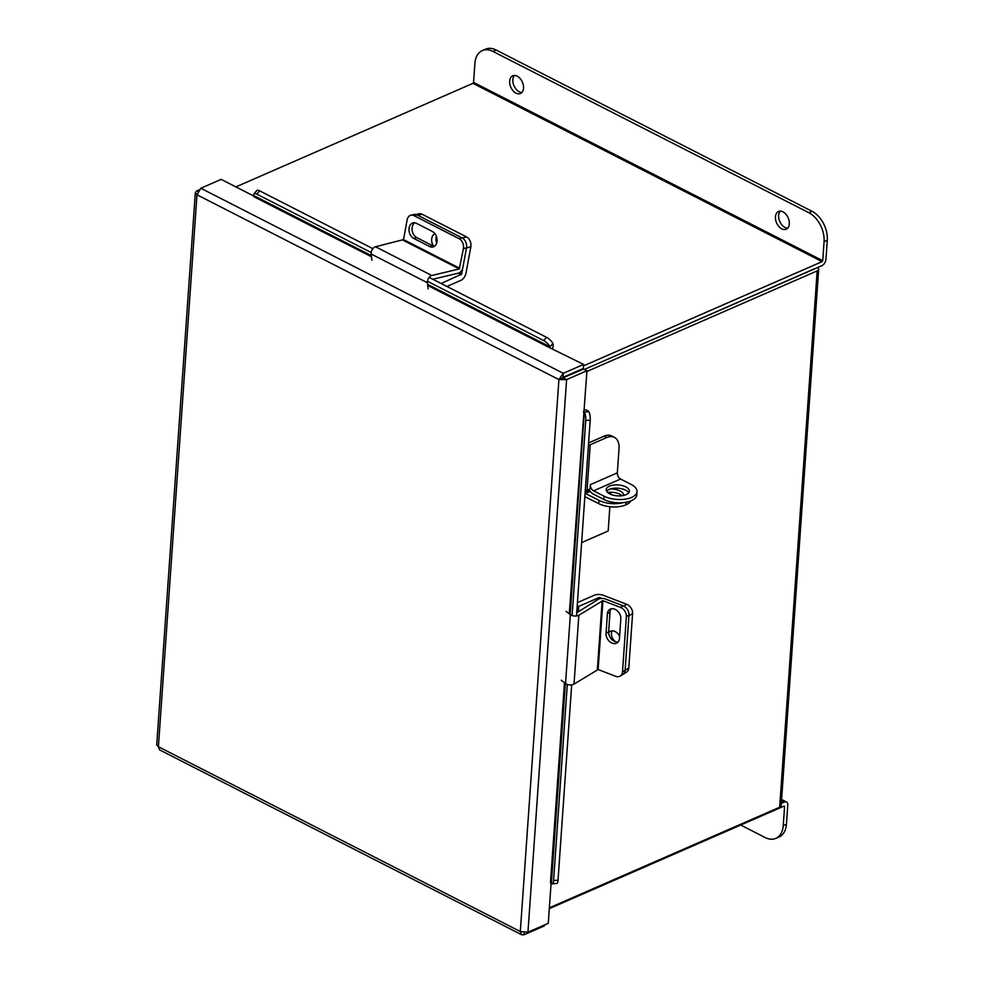 <?xml version="1.0" encoding="UTF-8"?>
<svg xmlns="http://www.w3.org/2000/svg" width="984" height="984" viewBox="0 0 984 984"><rect width="100%" height="100%" fill="white"/><g stroke="black" fill="none" stroke-linecap="round" stroke-linejoin="round"><path stroke-width="1.48" d="M549.367 907.814L779.66 807.237A5.424 2.558 -176 0 0 781.173 805.625L818.676 269.284A5.424 2.558 4 0 0 817.556 267.574M818.676 269.284A5.424 2.558 4 0 1 817.163 270.895L586.882 371.485M814.063 268.964L584.373 369.43L821.849 265.705A5.424 3.21 117 0 0 825.945 259.284L827.286 240.231L824.075 241.633L822.747 260.686L473.562 82.398L472.947 83.345L235.889 186.898M254.204 196.246L221.142 179.371L200.81 188.252L196.984 194.795L158.387 746.733L156.714 744.888L195.336 192.606L196.984 194.795L558.912 379.59L566.599 379.615L586.931 370.734L583.61 369.037L558.912 379.59L563.266 373.305L583.598 364.424L549.576 347.684L549.958 346.798L427.585 284.327M200.81 188.252L563.266 373.305L562.983 377.376L583.315 368.496L583.598 364.424M586.931 370.734L569.281 613.844M558.912 379.59L520.315 931.528L521.766 934.8L159.519 749.845L158.387 746.733L520.315 931.528L527.953 932.205L548.285 923.312L551.126 882.759M521.766 934.8L524.005 934.8L544.337 925.907L544.398 925.009M527.953 932.205L566.599 379.615L563.279 377.918M562.983 377.376L562.11 378.188M524.005 934.8L524.164 932.611M197.907 191.376L196.862 190.847L195.336 192.606M196.862 190.847L198.768 190.01M570.179 614.545L584.336 412.025L583.401 411.865M584.336 412.025L588.776 411.656A5.178 2.448 4 0 0 584.213 409.651M564.472 682.724L550.474 882.771L551.409 882.931L565.357 683.425M571.679 684.827L558.026 880.176A6.187 1.685 85.3 0 1 556.821 883.435L552.381 883.804A6.187 1.685 -94.7 0 1 551.495 883.079L551.409 882.931M588.862 411.804A6.187 1.685 85.3 0 1 590.191 420.156L576.501 615.959M552.381 883.804A6.187 1.685 -94.7 0 0 553.586 880.545L558.026 880.176M590.191 420.156L585.751 420.512L572.11 615.566M567.301 684.434L553.586 880.545M585.751 420.512A6.187 1.685 -94.7 0 0 584.422 412.173M371.312 255.594L254.216 195.804L253.835 196.689L371.46 256.738M552.381 348.484A5.178 3.063 117 0 0 552.873 343.564L549.958 346.798M254.216 195.804L254.13 195.619A6.187 2.054 -138.1 0 1 253.97 193.75A6.187 2.054 -138.1 0 1 256.762 194.106L371.165 252.519M253.97 193.75L256.885 190.515A6.187 2.054 41.9 0 1 259.678 190.871L372.874 248.657M429.147 277.39L546.526 337.315A6.187 2.054 41.9 0 1 552.787 343.367M549.871 346.614A6.187 2.054 -138.1 0 0 543.611 340.562L546.526 337.315M427.425 281.24L543.611 340.562M446.908 286.455L460.844 280.378A6.999 4.133 117 0 0 465.998 273.097L470.832 246.873L466.49 247.907L461.656 274.13L459.196 272.875M441.115 283.503L461.656 274.13M436.724 242.913A7.737 5.572 76.6 0 1 436.355 236.246M415.998 214.512L418.999 213.799A7.737 5.572 76.6 0 1 422.099 214.229L466.588 236.935A7.737 5.572 76.6 0 1 470.832 246.873M435.026 233.774A7.737 5.572 -103.4 0 0 433.612 246.135M459.774 268.325L403.502 239.592L375.531 246.763L431.791 275.495L459.307 268.927L463.402 248.644L466.49 247.907A7.737 5.572 -103.4 0 0 462.246 237.98A7.737 5.572 76.6 0 1 466.49 247.907L462.861 267.587A5.141 3.038 117 0 1 458.532 273.122L432.812 279.259M422.099 214.229L417.757 215.275L462.246 237.98L466.588 236.935M615.738 641.802A7.737 5.72 58.1 0 1 611.408 633.352A7.737 5.72 58.1 0 1 612.109 630.867M599.576 598.739L599.65 597.596L598.936 597.583L578.74 606.402L578.371 611.728M623.856 606.119L626.746 604.324L603.327 595.295A6.999 3.296 4 0 0 594.311 595.222L577.436 602.602M577.214 605.627L578.74 606.402M599.65 597.596L601.79 598.42M626.746 604.324A7.737 5.72 58.1 0 1 632.601 613.561L628.801 668.013A7.737 5.72 58.1 0 1 626.562 672.134L622.872 674.434A7.737 5.72 -121.9 0 0 625.111 670.301A7.737 5.72 58.1 0 1 622.872 674.434L620.264 676.057A7.737 5.72 -121.9 0 0 622.503 671.937L628.801 668.013M619.6 636.377A7.737 5.72 -121.9 0 0 609.969 631.519A7.737 5.72 -121.9 0 0 608.653 632.798M632.601 613.561L628.924 615.861L625.111 670.301L628.985 615.037L626.365 616.673L622.503 671.937M403.502 239.592L407.142 219.912A7.737 5.572 -103.4 0 1 410.894 215.225A7.737 5.572 -103.4 0 1 414.006 215.668L459.147 238.718L462.246 237.98L417.093 214.93L414.006 215.668M434.424 246.32A8.204 5.904 76.6 0 1 432.751 245.779L416.736 237.611A8.204 5.904 76.6 0 1 412.161 230.342A8.204 5.904 76.6 0 1 414.744 222.778M410.894 215.225L413.993 214.487A7.737 5.572 76.6 0 1 417.093 214.93M429.651 246.529A8.204 5.904 -103.4 0 0 432.948 246.984A8.204 5.904 -103.4 0 0 437.093 239.862A8.204 5.904 -103.4 0 0 432.431 231.498L416.416 223.319A8.204 5.904 -103.4 0 0 413.12 222.851A8.204 5.904 -103.4 0 0 408.987 229.985A8.204 5.904 -103.4 0 0 413.649 238.349L429.651 246.529L432.751 245.779M463.402 248.644A7.737 5.572 -103.4 0 0 459.147 238.718M431.791 275.495A5.141 3.038 117 0 0 427.388 282.728L428.138 288.927M371.878 260.207L371.128 254.007A5.141 3.038 -63 0 1 375.531 246.763M602.934 600.658L578.85 615.209L574.029 684.089L598.124 669.538L602.934 600.658L620.51 607.423L623.13 605.8L605.554 599.022A5.141 2.423 4 0 0 598.42 599.244L576.722 612.761M620.264 676.057A7.737 5.72 -121.9 0 1 615.689 676.303L598.124 669.538M618.247 641.863A8.204 6.064 58.1 0 1 608.653 631.728L610.019 612.134A8.204 6.064 58.1 0 1 611.224 608.801M623.13 605.8A7.737 5.72 58.1 0 1 628.985 615.037M606.033 633.364A8.204 6.064 -121.9 0 0 609.674 641.593A8.204 6.064 -121.9 0 0 617.079 642.909A8.204 6.064 -121.9 0 0 619.453 638.53L620.818 618.924A8.204 6.064 -121.9 0 0 617.177 610.695A8.204 6.064 -121.9 0 0 609.773 609.391A8.204 6.064 -121.9 0 0 607.399 613.758L606.033 633.364L608.653 631.728M626.365 616.673A7.737 5.72 -121.9 0 0 620.51 607.423M574.029 684.089A5.141 2.423 -176 0 1 565.529 683.56L561.249 680.215M566.071 611.335L570.351 614.68A5.141 2.423 4 0 0 578.85 615.209M521.901 92.447A9.655 6.322 66.4 0 1 519.195 91.733A9.655 6.322 66.4 0 1 513.353 83.997A9.655 6.322 66.4 0 1 514.472 75.436M515.997 93.136A9.655 6.322 66.4 0 1 509.847 84.107A9.655 6.322 66.4 0 1 512.726 75.793A9.655 6.322 66.4 0 1 517.178 76.149A9.655 6.322 66.4 0 1 523.34 85.177A9.655 6.322 66.4 0 1 520.45 93.492A9.655 6.322 66.4 0 1 515.997 93.136M787.692 228.153A9.655 6.322 66.4 0 1 784.986 227.439A9.655 6.322 66.4 0 1 779.144 219.703A9.655 6.322 66.4 0 1 780.263 211.142M781.788 228.842A9.655 6.322 66.4 0 1 775.638 219.813A9.655 6.322 66.4 0 1 778.516 211.498A9.655 6.322 66.4 0 1 782.969 211.855A9.655 6.322 66.4 0 1 789.119 220.883A9.655 6.322 66.4 0 1 786.241 229.198A9.655 6.322 66.4 0 1 781.788 228.842M563.623 377.77L563.672 377.069M583.5 365.863L822.144 261.633L822.747 260.686M473.562 82.398L474.891 63.357A23.21 15.203 -113.6 0 1 482.283 50.602A23.21 15.203 -113.6 0 1 492.996 51.451L808.823 212.704L812.034 211.302A23.21 15.203 66.4 0 1 827.286 240.231M482.283 50.602L485.481 49.2A23.21 15.203 66.4 0 1 496.194 50.049L812.034 211.302M824.075 241.633A23.21 15.203 -113.6 0 0 808.823 212.704M783.854 806.204L784.58 806.572L783.239 825.613L786.45 824.211L787.778 805.17A5.424 3.21 117 0 0 786.487 801.972A5.424 3.21 117 0 0 784.346 802.034L781.333 803.362M784.58 806.572L784.064 806.105L549.318 908.638M786.45 824.211A23.21 15.203 66.4 0 1 779.057 836.966L775.847 838.368A23.21 15.203 -113.6 0 0 783.239 825.613M775.847 838.368A23.21 15.203 -113.6 0 1 765.134 837.519L740.706 825.047M609.453 486.133A11.611 5.474 4 0 0 606.218 489.589A11.611 5.474 4 0 0 613.278 495.198A11.611 5.474 4 0 0 626.131 494.657A11.611 5.474 4 0 0 629.366 491.201A11.611 5.474 4 0 0 622.294 485.592A11.611 5.474 4 0 0 609.453 486.133M628.727 492.799A11.611 5.474 4 0 0 620.4 488.507A11.611 5.474 4 0 0 609.219 489.405A11.611 5.474 4 0 0 606.624 491.262M588.444 445.186A4.33 2.042 -176 0 0 590.216 444.756L606.722 437.548A19.495 11.513 117 0 1 614.385 437.327A19.495 11.513 117 0 1 619.022 448.802L617.337 472.861L590.338 484.657L590.031 489.011L587.03 490.327A4.33 2.042 4 0 1 585.246 490.758M606.722 437.548L604.053 436.183L588.592 442.935M604.053 436.183A19.495 11.513 -63 0 1 611.716 435.974L614.385 437.327M589.022 489.454A8.659 5.67 -113.6 0 0 593.364 494.103L603.807 499.442L604.041 496.17L593.586 490.832L620.596 479.036A4.957 3.247 66.4 0 1 617.337 472.861M590.338 484.657A4.957 3.247 -113.6 0 0 593.586 490.832M620.596 479.036L631.051 484.374A19.495 9.188 4 0 1 636.992 491.631A19.495 9.188 4 0 1 631.556 497.424A19.495 9.188 4 0 1 604.041 496.17M636.992 491.631L636.771 494.903A19.495 9.188 -176 0 1 631.322 500.696A19.495 9.188 -176 0 1 603.807 499.442M607.583 492.43A11.537 5.449 -176 0 1 622.023 495.727M610.351 488.987A11.537 5.449 -176 0 1 623.585 495.272A11.537 5.449 -176 0 1 623.573 495.456M626.021 502.246L625.836 504.878A19.188 9.053 -176 0 1 598.752 503.636L584.84 496.674M598.752 503.636L598.985 500.376L585.418 493.451A4.514 2.964 -113.6 0 0 585.074 493.291M581.63 542.59L608.173 530.991L609.871 506.723M610.88 492.246L610.732 494.362M630.879 500.881A19.188 9.053 -176 0 1 626.045 504.78L626.23 502.209M598.985 500.376A19.188 9.053 4 0 0 623.032 502.652M817.163 270.895L779.66 807.237M427.72 285.471L549.576 347.684M259.678 190.871L256.762 194.106M458.249 273.183L461.238 274.708M598.936 597.583L598.838 599.022M403.034 240.194L459.307 268.927M371.128 254.007L427.388 282.728M416.736 237.611L413.649 238.349M602.159 600.683L597.349 669.563M570.351 614.68L565.529 683.56M610.019 612.134L607.399 613.758M472.947 83.345L822.144 261.633M496.194 50.049L492.996 51.451M784.346 802.034L781.517 800.595M590.216 444.756L587.03 490.327M585.418 493.451L590.216 491.348M781.604 799.488L786.487 801.972M585.136 492.492L589.637 490.524"/></g></svg>
